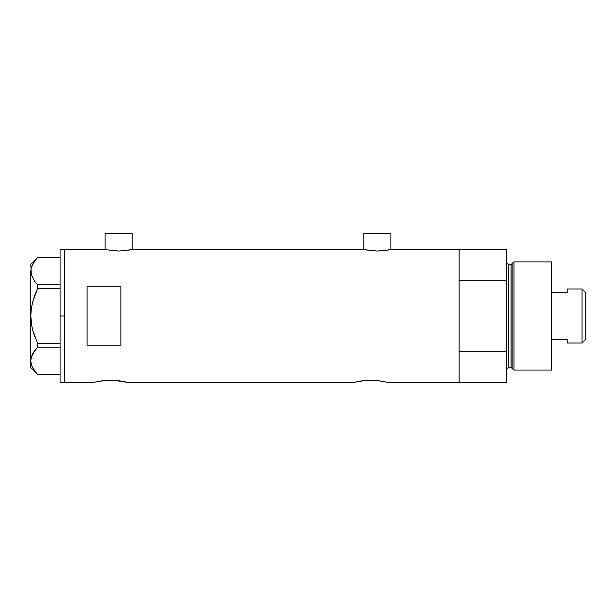 <?xml version="1.0" encoding="UTF-8"?>
<svg xmlns="http://www.w3.org/2000/svg" width="616" height="616" viewBox="0 0 616 616"><rect width="100%" height="100%" fill="white"/><g stroke="black" fill="none" stroke-linecap="round" stroke-linejoin="round"><path stroke-width="0.92" d="M132.132 249.68L132.132 233.58L105.113 233.58L105.113 249.68L105.113 233.58L132.132 233.58L132.132 249.68M390.867 249.68L390.867 233.58L363.848 233.58L363.848 249.68L363.848 233.58L390.867 233.58L390.867 249.68M391.16 249.619L459.097 249.565L459.097 280.727L506.383 280.727L506.383 382.421L506.383 351.259L459.097 351.259L459.097 382.421L506.383 382.421L387.387 382.344L459.097 382.421L459.097 249.565L391.43 249.565L377.354 251.074L363.286 249.565L132.694 249.565L118.619 251.074L104.551 249.565L64.58 249.565L64.58 382.421L94.179 382.344L64.58 382.421L64.58 249.565L105.629 249.788M97.228 381.643L107.43 380.326L117.209 380.565M101.394 380.919L114.045 380.326L127.627 382.421L353.938 382.421L361.43 380.927L353.938 382.421L127.627 382.421M106.137 380.403L104.258 380.565M107.969 380.303L107.423 380.326M112.135 380.257L110.726 380.241M115.777 380.434L114.052 380.326M117.887 380.634L120.12 380.919M123.585 381.512L124.239 381.643M361.484 380.919L370.832 380.241L380.195 380.919M366.22 380.403L364.341 380.565M368.052 380.303L374.12 380.326M372.218 380.257L370.824 380.241M375.868 380.434L384.322 381.643M377.978 380.634L377.308 380.565M381.543 381.127L387.718 382.421M94.179 382.344L96.704 381.758M87.095 345.183L87.095 286.81L120.875 286.81L120.875 345.183L87.095 345.183L87.095 286.81L120.875 286.81L120.875 345.183L87.095 345.183M363.555 249.619L132.694 249.565M131.624 249.788L118.619 251.074L104.82 249.619M126.334 382.105L124.771 381.758L126.334 382.105M357.311 381.643L367.513 380.326M383.668 381.512L382.759 381.343M459.097 382.421L459.097 249.565L459.097 280.727L506.383 280.727L506.383 249.565L506.383 351.259L459.097 351.259L459.097 382.421M353.938 382.421L356.795 381.758M121.46 381.127L122.676 381.343M390.359 249.788L377.354 251.074L364.356 249.788M60.075 382.421L60.075 249.565L60.075 315.993L64.58 315.993L64.58 249.565L64.58 315.993L60.075 315.993L60.075 382.421L64.58 382.421L64.58 315.993L64.58 382.421M37.591 374.536L60.075 374.536L37.591 374.536L32.687 367.906L31.293 364.433L30.8 360.845L31.277 357.319L32.663 353.846L37.591 347.155L34.835 350.427L37.591 347.155L37.591 343.374L60.075 343.374L37.591 343.374L32.663 330.014L31.285 323.084L32.671 330.045L34.827 336.806L32.663 330.014L31.285 323.084L30.8 315.993L31.285 308.87L30.8 315.993L31.285 308.87L32.671 301.94L37.591 288.611L34.827 295.18L37.591 288.611L37.591 284.831L60.075 284.831L37.591 284.831L34.835 281.558L31.293 274.721L30.8 271.14L31.277 267.613L32.663 264.141L37.591 257.45L60.075 257.45L37.591 257.45M34.504 281.104L31.293 274.721L30.8 264.202L31.285 274.697L30.8 271.14L31.277 267.613L34.827 260.737M34.827 281.543L37.591 284.831L37.591 288.611L60.075 288.611L37.591 288.611L34.827 295.18L32.309 303.395M31.824 326.341L30.8 315.993L30.8 360.845L31.285 364.403L30.8 360.845L31.277 357.319L34.827 350.442L31.901 355.478M31.878 366.166L32.687 367.906L31.293 364.433L30.8 360.845L30.8 367.783L30.8 271.14L30.8 315.993L31.285 308.885L32.671 301.94M37.591 347.155L60.075 347.155L37.591 347.155L37.591 343.374L32.671 330.045M34.904 371.363L32.687 367.906M31.909 366.243L32.663 367.852M34.319 351.135L32.679 353.815M36.675 348.163L34.835 350.427M32.663 301.971L31.986 304.851M34.465 281.05L34.819 281.543M513.983 261.946L512.135 263.371L512.135 368.622L513.983 370.039L513.983 261.946L513.983 370.039L551.42 370.039L551.42 261.946L513.983 261.946L551.42 261.946L551.42 370.039L513.983 370.039L512.135 368.622A1.124 1.124 0 0 0 511.049 367.783A1.124 1.124 0 0 1 512.135 368.622L512.135 263.371A1.124 1.124 0 0 1 511.049 264.202L508.639 264.202A2.248 2.248 0 0 1 506.383 261.946A2.248 2.248 0 0 0 508.639 264.202L508.639 367.783L511.049 367.783L511.049 264.202A1.124 1.124 0 0 0 512.135 263.371L513.983 261.946M506.383 370.039A2.248 2.248 0 0 1 508.639 367.783A2.248 2.248 0 0 0 506.383 370.039M511.049 367.783L508.639 367.783L508.639 264.202L511.049 264.202L511.049 367.783M582.051 343.02L585.2 339.863L585.2 292.123L582.051 288.973L582.051 343.02L582.051 288.973L567.182 288.973L567.182 292.377L551.42 292.377L567.182 292.377L567.182 288.973L582.051 288.973L585.2 292.123L585.2 339.863L582.051 343.02L567.182 343.02L582.051 343.02M567.182 339.616L567.182 343.02L567.182 339.616L551.42 339.616L567.182 339.616M60.075 249.565L64.58 249.565M30.8 367.783L37.553 374.536M30.8 264.202L37.553 257.45M459.097 249.565L506.383 249.565"/></g></svg>
